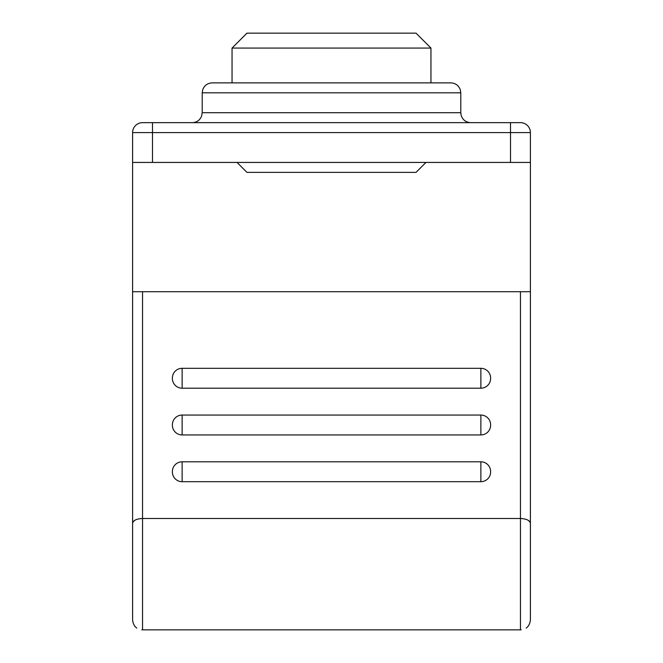 <?xml version="1.0" encoding="UTF-8"?>
<svg xmlns="http://www.w3.org/2000/svg" width="663" height="663" viewBox="0 0 663 663"><rect width="100%" height="100%" fill="white"/><g stroke="black" fill="none" stroke-linecap="round" stroke-linejoin="round"><path stroke-width="0.99" d="M232.05 82.875L232.05 48.068L430.95 48.068L430.95 82.875M232.05 48.068L246.968 33.15L416.032 33.15L430.95 48.068M237.023 162.435L246.968 172.38L416.032 172.38L425.978 162.435M152.49 162.435L530.4 162.435L530.4 291.72L132.6 291.72L132.6 162.435L152.49 162.435L152.49 122.655L142.545 122.655A9.945 9.945 0 0 0 132.6 132.6L132.6 162.435M172.38 378.059L172.38 378.051A9.746 9.746 0 0 1 182.126 368.305L182.126 388.195A9.746 9.746 0 0 1 172.38 378.449L172.38 378.449A9.746 9.746 0 0 0 182.126 388.195L480.874 388.195A9.746 9.746 0 0 0 490.62 378.449L490.62 378.051A9.746 9.746 0 0 0 480.874 368.305L480.874 388.195M172.38 471.55A9.746 9.746 0 0 1 182.126 461.804L182.126 481.694A9.746 9.746 0 0 1 172.38 471.948L172.38 471.948A9.746 9.746 0 0 0 182.126 481.694L480.874 481.694A9.746 9.746 0 0 0 490.62 471.948L490.62 471.55A9.746 9.746 0 0 0 480.874 461.804L480.874 481.694M172.38 424.801A9.746 9.746 0 0 1 182.126 415.055L182.126 434.945A9.746 9.746 0 0 1 172.38 425.198L172.38 425.198A9.746 9.746 0 0 0 182.126 434.945L480.874 434.945A9.746 9.746 0 0 0 490.62 425.198L490.62 424.801A9.746 9.746 0 0 0 480.874 415.055L480.874 434.945M212.16 82.875L450.84 82.875C455.539 83.14 458.713 85.477 460.346 89.895L460.785 92.82L202.215 92.82L202.679 89.82C204.328 85.444 207.494 83.132 212.16 82.875M530.4 162.435L530.4 132.6A9.945 9.945 0 0 0 520.455 122.655L152.49 122.655M526.165 628.052C525.925 628.284 529.836 626.162 530.4 619.905L530.4 523.588C530.085 520.513 526.77 518.822 520.455 518.507L142.545 518.507L142.545 629.85L520.455 629.85L520.455 518.507L522.519 518.607M527.972 520.157L529.712 521.615M182.126 415.055L480.874 415.055M182.126 461.804L480.874 461.804M182.126 368.305L480.874 368.305M136.835 628.052C137.009 628.251 133.147 626.096 132.6 619.905L132.6 291.72M530.4 523.588L530.4 291.72M132.6 523.588C132.915 520.513 136.23 518.822 142.545 518.507L140.481 518.607M135.028 520.157L133.288 521.615M530.4 132.6L132.6 132.6A9.945 9.945 0 0 1 142.545 122.655M510.51 122.655L510.51 162.435M192.27 122.655C196.704 122.44 199.803 120.293 201.577 116.224L202.215 112.71L460.785 112.71L460.785 92.82M142.545 518.507L142.545 291.72M520.455 518.507L520.455 291.72M202.215 112.71L202.215 92.82M460.785 112.71L461.224 115.635C462.857 120.053 466.031 122.39 470.73 122.655M520.455 629.85L521.201 629.825M142.545 629.85L141.799 629.825"/></g></svg>
